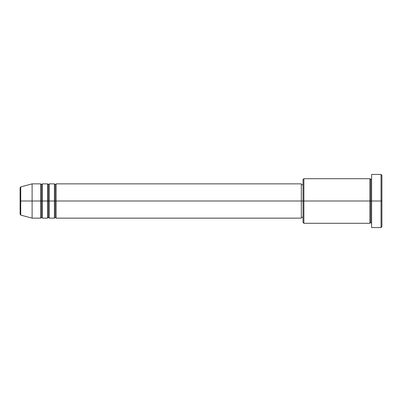 <?xml version="1.0" encoding="UTF-8"?>
<svg xmlns="http://www.w3.org/2000/svg" width="402" height="402" viewBox="0 0 402 402"><rect width="100%" height="100%" fill="white"/><g stroke="black" fill="none" stroke-linecap="round" stroke-linejoin="round"><path stroke-width="0.6" d="M20.1 201L20.1 214.271L20.1 201L20.1 214.271L20.733 215.1L20.733 201L20.733 215.1L20.733 201L20.1 201L20.1 187.729L20.1 201L32.105 201L20.733 201L20.733 186.9L20.733 201L20.733 186.9L20.1 187.729L20.1 201M371.614 223.291L370.755 222.432L369.895 223.291L369.895 178.709L369.895 201L370.755 201L370.755 179.568L370.755 201L370.755 179.568L370.755 201L371.614 201L371.614 227.577L371.614 174.423L371.614 201L381.041 201L381.041 227.577L381.041 201L381.9 201L381.9 175.282L381.9 226.718L381.9 201L303.882 201L303.882 223.291L303.882 201L301.309 201L301.309 218.145L301.309 201L56.109 201L56.109 183.855L56.109 201L55.25 201L55.25 184.709L55.25 201L54.396 201L54.396 183.855L54.396 201L49.25 201L49.25 183.855L49.25 201L48.391 201L48.391 184.709L48.391 201L47.536 201L47.536 183.855L47.536 201L42.391 201L42.391 183.855L42.391 201L41.532 201L41.532 184.709L41.532 201L40.677 201L40.677 183.855L40.677 201L32.105 201L32.105 218.145L32.105 201L40.677 201L40.677 183.855L32.105 183.855L32.105 201L32.105 183.855L20.733 186.9M56.109 218.145L55.25 217.291L54.396 218.145L54.396 201L55.25 201L55.25 184.709L55.25 217.291L55.25 201L55.25 217.291L55.25 201L56.109 201L56.109 218.145L301.309 218.145M49.25 218.145L48.391 217.291L47.536 218.145L47.536 201L48.391 201L48.391 184.709L48.391 217.291L48.391 201L48.391 217.291L48.391 201L49.25 201L49.25 218.145L54.396 218.145M42.391 218.145L41.532 217.291L40.677 218.145L40.677 201L41.532 201L41.532 184.709L41.532 217.291L41.532 201L41.532 217.291L41.532 201L42.391 201L42.391 218.145L47.536 218.145M40.677 183.855L41.532 184.709L42.391 183.855L42.391 201L47.536 201L47.536 183.855L48.391 184.709L49.25 183.855L49.25 201L54.396 201L54.396 183.855L55.25 184.709L56.109 183.855L56.109 201L301.309 201L301.309 183.855L301.309 201L303.023 201L303.023 222.432L303.023 179.568L303.023 201L369.895 201L369.895 178.709L303.882 178.709L303.882 201L303.882 178.709L303.023 179.568M381.041 201L381.041 174.423L381.041 201M369.895 201L369.895 223.291L369.895 201M370.755 201L370.755 222.432L370.755 201M40.677 201L40.677 218.145L40.677 201M42.391 201L42.391 218.145L42.391 201M47.536 201L47.536 218.145L47.536 201M49.25 201L49.25 218.145L49.25 201M54.396 201L54.396 218.145L54.396 201M56.109 201L56.109 218.145L56.109 201M369.895 223.291L303.882 223.291L303.023 222.432M371.614 227.577L381.041 227.577L381.9 226.718M369.895 178.709L370.755 179.568L371.614 178.709M303.023 217.291L301.309 217.291M40.677 218.145L32.105 218.145L20.733 215.1M47.536 183.855L42.391 183.855M381.9 175.282L381.041 174.423L371.614 174.423M303.023 184.709L301.309 184.709M301.309 183.855L56.109 183.855M54.396 183.855L49.25 183.855"/></g></svg>

